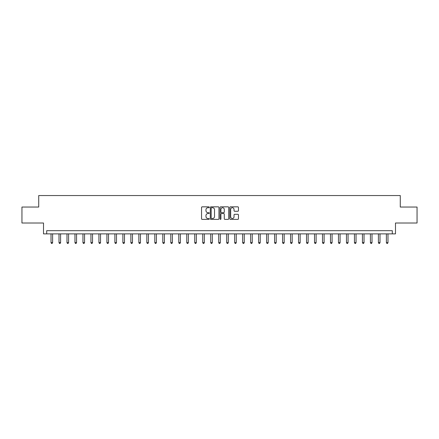 <?xml version="1.0" encoding="UTF-8"?>
<svg xmlns="http://www.w3.org/2000/svg" width="439" height="439" viewBox="0 0 439 439"><rect width="100%" height="100%" fill="white"/><g stroke="black" fill="none" stroke-linecap="round" stroke-linejoin="round"><path stroke-width="0.66" d="M209.277 207.279A0.439 0.439 0 0 0 208.838 206.84L202.176 206.84A0.626 0.626 0 0 0 201.55 207.471L201.55 218.754A0.626 0.626 0 0 0 202.176 219.385L208.838 219.385A0.439 0.439 0 0 0 209.277 218.946A0.439 0.439 0 0 0 208.838 218.507L207.976 218.507A2.008 2.008 0 0 1 205.973 216.498L205.973 215.56A2.008 2.008 0 0 1 207.976 213.552L208.838 213.552A0.439 0.439 0 0 0 209.277 213.113A0.439 0.439 0 0 0 208.838 212.674L207.976 212.674A2.008 2.008 0 0 1 205.973 210.665L205.973 209.727A2.008 2.008 0 0 1 207.976 207.718L208.838 207.718A0.439 0.439 0 0 0 209.277 207.279M237.823 211.263A0.626 0.626 0 0 0 238.454 210.638L238.454 207.471A0.626 0.626 0 0 0 237.823 206.84L230.426 206.84A0.626 0.626 0 0 0 229.8 207.471L229.8 218.754A0.626 0.626 0 0 0 230.426 219.385L237.823 219.385A0.626 0.626 0 0 0 238.454 218.754L238.454 214.929A0.626 0.626 0 0 0 237.823 214.303L234.656 214.303A0.626 0.626 0 0 0 234.031 214.929L234.031 216.828A1.679 1.679 0 0 1 232.352 218.507A1.679 1.679 0 0 1 230.678 216.828L230.678 209.398A1.679 1.679 0 0 1 232.352 207.718A1.679 1.679 0 0 1 234.031 209.398L234.031 210.638A0.626 0.626 0 0 0 234.656 211.263L237.823 211.263M392.296 233.872L395.49 233.872L395.49 223.012L417.05 223.012L417.05 207.043L400.28 207.043L400.28 195.547L38.72 195.547L38.72 207.043L21.95 207.043L21.95 223.012L43.51 223.012L43.51 233.872L392.296 233.872L392.296 230.678L46.704 230.678L46.704 233.872M218.951 207.471A0.626 0.626 0 0 0 218.326 206.84L210.923 206.84A0.626 0.626 0 0 0 210.297 207.471L210.297 218.754A0.626 0.626 0 0 0 210.923 219.385L218.326 219.385A0.626 0.626 0 0 0 218.951 218.754L218.951 207.471M220.674 206.84L228.077 206.84A0.626 0.626 0 0 1 228.703 207.471L228.703 218.754A0.626 0.626 0 0 1 228.077 219.385L224.911 219.385A0.626 0.626 0 0 1 224.28 218.754L224.28 214.177A0.626 0.626 0 0 0 223.654 213.552L221.552 213.552A0.626 0.626 0 0 0 220.927 214.177L220.927 218.946A0.439 0.439 0 0 1 220.488 219.385A0.439 0.439 0 0 1 220.049 218.946L220.049 207.471A0.626 0.626 0 0 1 220.674 206.84M211.614 207.718A0.439 0.439 0 0 0 211.175 208.157L211.175 218.068A0.439 0.439 0 0 0 211.614 218.507L212.525 218.507A2.008 2.008 0 0 0 214.528 216.498L214.528 209.727A2.008 2.008 0 0 0 212.525 207.718L211.614 207.718M224.28 209.43A1.679 1.679 0 0 0 222.606 207.751A1.679 1.679 0 0 0 220.927 209.43L220.927 212.048A0.626 0.626 0 0 0 221.552 212.674L223.654 212.674A0.626 0.626 0 0 0 224.28 212.048L224.28 209.43M51.017 233.872L51.017 242.624L52.614 242.624L52.614 233.872M52.614 242.624L52.131 243.453L51.495 243.453L51.017 242.624M59.002 233.872L59.002 242.624L60.598 242.624L60.598 233.872M60.598 242.624L60.121 243.453L59.479 243.453L59.002 242.624M66.986 233.872L66.986 242.624L68.583 242.624L68.583 233.872M68.583 242.624L68.105 243.453L67.463 243.453L66.986 242.624M74.97 233.872L74.97 242.624L76.567 242.624L76.567 233.872M76.567 242.624L76.09 243.453L75.448 243.453L74.97 242.624M82.955 233.872L82.955 242.624L84.551 242.624L84.551 233.872M84.551 242.624L84.074 243.453L83.437 243.453L82.955 242.624M90.939 233.872L90.939 242.624L92.536 242.624L92.536 233.872M92.536 242.624L92.058 243.453L91.422 243.453L90.939 242.624M98.923 233.872L98.923 242.624L100.526 242.624L100.526 233.872M100.526 242.624L100.043 243.453L99.406 243.453L98.923 242.624M106.913 233.872L106.913 242.624L108.51 242.624L108.51 233.872M108.51 242.624L108.027 243.453L107.39 243.453L106.913 242.624M114.897 233.872L114.897 242.624L116.494 242.624L116.494 233.872M116.494 242.624L116.011 243.453L115.375 243.453L114.897 242.624M122.882 233.872L122.882 242.624L124.478 242.624L124.478 233.872M124.478 242.624L124.001 243.453L123.359 243.453L122.882 242.624M130.866 233.872L130.866 242.624L132.463 242.624L132.463 233.872M132.463 242.624L131.985 243.453L131.343 243.453L130.866 242.624M138.85 233.872L138.85 242.624L140.447 242.624L140.447 233.872M140.447 242.624L139.97 243.453L139.328 243.453L138.85 242.624M146.835 233.872L146.835 242.624L148.431 242.624L148.431 233.872M148.431 242.624L147.954 243.453L147.317 243.453L146.835 242.624M154.819 233.872L154.819 242.624L156.416 242.624L156.416 233.872M156.416 242.624L155.938 243.453L155.302 243.453L154.819 242.624M162.809 233.872L162.809 242.624L164.405 242.624L164.405 233.872M164.405 242.624L163.923 243.453L163.286 243.453L162.809 242.624M170.793 233.872L170.793 242.624L172.39 242.624L172.39 233.872M172.39 242.624L171.907 243.453L171.27 243.453L170.793 242.624M178.777 233.872L178.777 242.624L180.374 242.624L180.374 233.872M180.374 242.624L179.897 243.453L179.255 243.453L178.777 242.624M186.762 233.872L186.762 242.624L188.358 242.624L188.358 233.872M188.358 242.624L187.881 243.453L187.239 243.453L186.762 242.624M194.746 233.872L194.746 242.624L196.343 242.624L196.343 233.872M196.343 242.624L195.865 243.453L195.223 243.453L194.746 242.624M202.73 233.872L202.73 242.624L204.327 242.624L204.327 233.872M204.327 242.624L203.85 243.453L203.213 243.453L202.73 242.624M210.715 233.872L210.715 242.624L212.311 242.624L212.311 233.872M212.311 242.624L211.834 243.453L211.197 243.453L210.715 242.624M218.699 233.872L218.699 242.624L220.301 242.624L220.301 233.872M220.301 242.624L219.818 243.453L219.182 243.453L218.699 242.624M226.689 233.872L226.689 242.624L228.285 242.624L228.285 233.872M228.285 242.624L227.803 243.453L227.166 243.453L226.689 242.624M234.673 233.872L234.673 242.624L236.27 242.624L236.27 233.872M236.27 242.624L235.787 243.453L235.15 243.453L234.673 242.624M242.657 233.872L242.657 242.624L244.254 242.624L244.254 233.872M244.254 242.624L243.777 243.453L243.135 243.453L242.657 242.624M250.642 233.872L250.642 242.624L252.238 242.624L252.238 233.872M252.238 242.624L251.761 243.453L251.119 243.453L250.642 242.624M258.626 233.872L258.626 242.624L260.223 242.624L260.223 233.872M260.223 242.624L259.745 243.453L259.103 243.453L258.626 242.624M266.61 233.872L266.61 242.624L268.207 242.624L268.207 233.872M268.207 242.624L267.73 243.453L267.093 243.453L266.61 242.624M274.594 233.872L274.594 242.624L276.191 242.624L276.191 233.872M276.191 242.624L275.714 243.453L275.077 243.453L274.594 242.624M282.584 233.872L282.584 242.624L284.181 242.624L284.181 233.872M284.181 242.624L283.698 243.453L283.062 243.453L282.584 242.624M290.569 233.872L290.569 242.624L292.165 242.624L292.165 233.872M292.165 242.624L291.683 243.453L291.046 243.453L290.569 242.624M298.553 233.872L298.553 242.624L300.15 242.624L300.15 233.872M300.15 242.624L299.672 243.453L299.03 243.453L298.553 242.624M306.537 233.872L306.537 242.624L308.134 242.624L308.134 233.872M308.134 242.624L307.657 243.453L307.015 243.453L306.537 242.624M314.522 233.872L314.522 242.624L316.118 242.624L316.118 233.872M316.118 242.624L315.641 243.453L314.999 243.453L314.522 242.624M322.506 233.872L322.506 242.624L324.103 242.624L324.103 233.872M324.103 242.624L323.625 243.453L322.989 243.453L322.506 242.624M330.49 233.872L330.49 242.624L332.087 242.624L332.087 233.872M332.087 242.624L331.61 243.453L330.973 243.453L330.49 242.624M338.474 233.872L338.474 242.624L340.077 242.624L340.077 233.872M340.077 242.624L339.594 243.453L338.957 243.453L338.474 242.624M346.464 233.872L346.464 242.624L348.061 242.624L348.061 233.872M348.061 242.624L347.578 243.453L346.942 243.453L346.464 242.624M354.449 233.872L354.449 242.624L356.045 242.624L356.045 233.872M356.045 242.624L355.563 243.453L354.926 243.453L354.449 242.624M362.433 233.872L362.433 242.624L364.03 242.624L364.03 233.872M364.03 242.624L363.552 243.453L362.91 243.453L362.433 242.624M370.417 233.872L370.417 242.624L372.014 242.624L372.014 233.872M372.014 242.624L371.537 243.453L370.895 243.453L370.417 242.624M378.402 233.872L378.402 242.624L379.998 242.624L379.998 233.872M379.998 242.624L379.521 243.453L378.879 243.453L378.402 242.624M386.386 233.872L386.386 242.624L387.983 242.624L387.983 233.872M387.983 242.624L387.505 243.453L386.869 243.453L386.386 242.624"/></g></svg>
